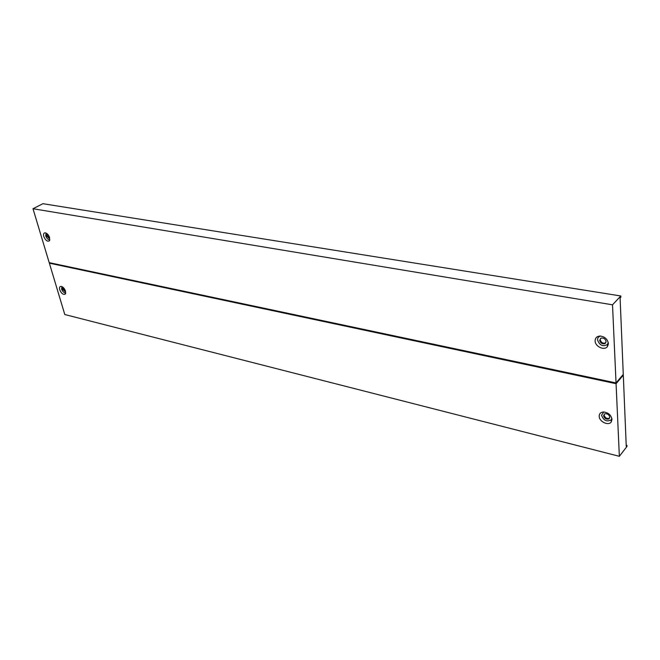 <?xml version="1.0" encoding="UTF-8"?>
<svg xmlns="http://www.w3.org/2000/svg" width="660" height="660" viewBox="0 0 660 660"><rect width="100%" height="100%" fill="white"/><g stroke="black" fill="none" stroke-linecap="round" stroke-linejoin="round"><path stroke-width="0.99" d="M49.624 237.608L49.327 240.883C47.264 241.75 45.416 240.281 43.766 236.495C43.205 234.193 43.651 232.963 45.111 232.798C47.066 233.178 48.568 234.778 49.624 237.608M49.855 239.638C48.18 239.836 46.794 238.582 45.697 235.876L46.117 233.062M49.467 238.012L47.314 235.686L47.33 234.25M49.607 237.534L49.112 238.334L46.629 236.049L47.008 234.292L47.825 234.399M608.371 343.472L607.439 346.574C604.428 350.897 595.122 346.615 595.122 340.956C595.18 337.92 596.83 336.278 600.064 336.039C604.75 336.608 607.522 339.083 608.371 343.472M608.239 342.474L607.489 344.462C602.959 346.987 599.643 345.477 597.539 339.933C597.539 337.87 598.546 336.575 600.567 336.055M605.814 342.82L605.402 343.068C602.72 343.546 600.996 342.424 600.237 339.694L600.534 338.399M606.111 341.55L604.824 343.703C602.143 344.19 600.418 343.06 599.651 340.329L600.946 338.159C603.628 337.681 605.352 338.811 606.111 341.55M612.513 304.813L616.036 382.94L49.195 262.639L33 208.733L612.513 304.813L620.812 295.977L620.862 297.198L620.103 298.015L623.271 374.401L616.036 382.94M608.248 344.883L607.464 345.427M620.812 295.977L42.9 203.692L33 208.733M59.713 289.748C61.355 293.469 63.203 294.921 65.249 294.096L65.513 291.109C64.449 288.313 62.931 286.729 60.968 286.358C59.606 286.514 59.194 287.644 59.713 289.748M61.908 286.58L61.586 289.113C62.684 291.769 64.069 293.015 65.736 292.842M63.162 287.677L63.17 288.94L65.348 291.25M63.533 287.76L62.857 287.719L62.51 289.327L64.993 291.588L65.439 290.887M599.197 416.303C599.181 421.666 608.495 426.088 611.234 421.971L612.01 419.306C611.077 414.959 608.239 412.516 603.496 411.988C600.666 412.228 599.231 413.671 599.197 416.303M603.718 411.98L601.532 415.247C603.661 420.601 606.903 422.128 611.251 419.818L611.853 418.275M604.312 414.051L604.131 415.058C604.923 417.722 606.639 418.828 609.262 418.382L609.625 418.168M603.57 415.726C604.37 418.39 606.086 419.504 608.71 419.05L609.815 417.178C609.015 414.505 607.299 413.399 604.676 413.845L603.57 415.726M619.352 456.308L616.077 383.699L49.36 263.167L64.796 314.531L619.352 456.308L627 446.432L626.959 445.376L626.249 446.292L623.304 375.161L622.726 375.045M623.304 375.161L616.077 383.699M50.003 262.804L49.36 263.167M626.208 445.195L626.959 445.376M49.747 240.174L49.327 240.883M607.489 344.462L607.439 346.574M604.824 343.703L605.402 343.068M65.645 293.362L65.249 294.096M611.251 419.818L611.234 421.971M608.71 419.05L609.262 418.382"/></g></svg>
